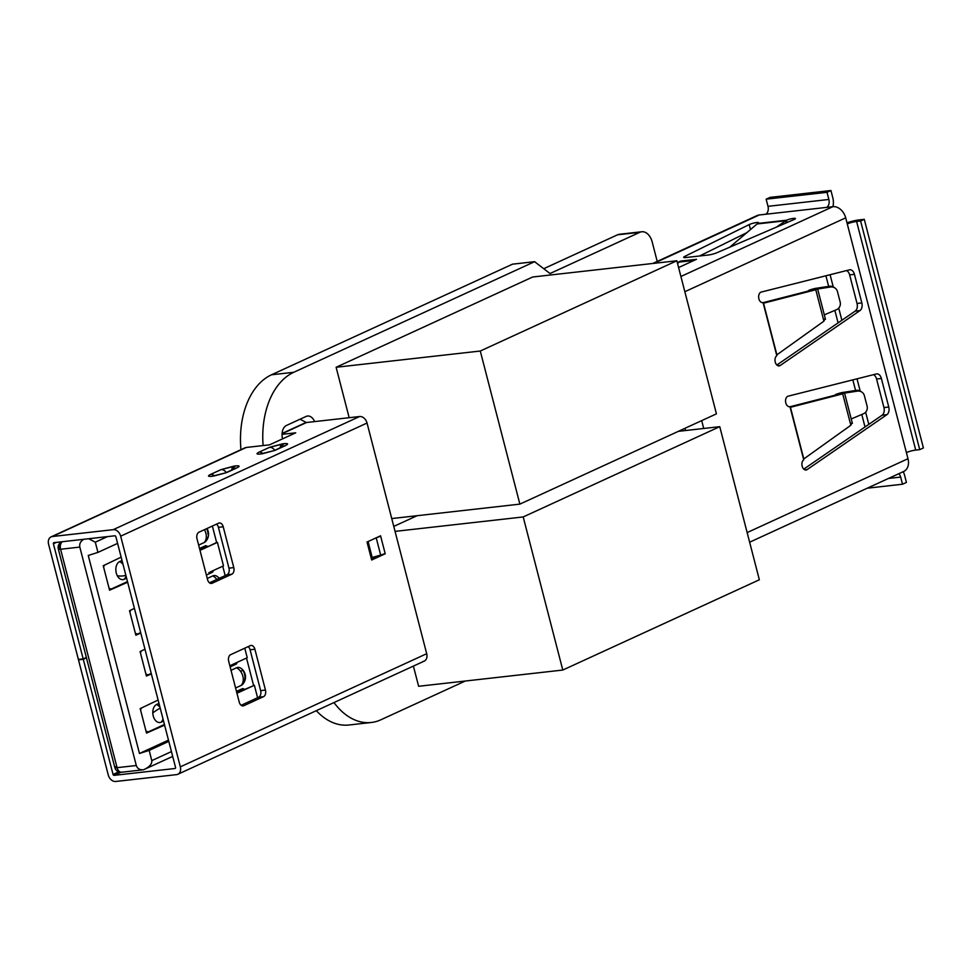 <?xml version="1.0" encoding="UTF-8"?>
<svg xmlns="http://www.w3.org/2000/svg" width="972" height="972" viewBox="0 0 972 972"><rect width="100%" height="100%" fill="white"/><g stroke="black" fill="none" stroke-linecap="round" stroke-linejoin="round"><path stroke-width="1.46" d="M465.272 681.032L380.842 719.802A70.798 46.449 -96.4 0 1 371.268 722.488A70.798 46.449 -96.4 0 1 333.979 702.574M371.268 722.488L348.984 725.003A70.798 46.449 -96.4 0 1 316.313 710.678M263.108 445.565A74.905 49.147 -96.4 0 1 293.787 372.276L534.588 261.699L550.031 273.533L639.819 232.308A14.386 9.441 -96.4 0 1 641.763 231.761A14.386 9.441 -96.4 0 1 652.2 242.004L657.218 261.432M240.959 449.684A74.905 49.147 -96.4 0 1 271.504 374.791L512.523 264.177M543.822 268.661L617.524 234.811A14.386 9.441 -96.4 0 1 619.468 234.264L641.763 231.761M314.624 421.593A10.68 7.011 83.6 0 0 307.565 416.028A10.68 7.011 83.6 0 0 306.119 416.429L286.461 425.457A10.68 7.011 83.6 0 0 282.597 438.846M413.404 666.099L418.628 686.281L562.788 670.048L759.351 579.774L719.754 426.672L678.371 431.337M417.097 515.707L393.769 526.411M719.754 426.672L523.191 516.946L562.788 670.048M523.191 516.946L395.057 531.38M676.84 260.763L480.277 351.026L519.874 504.128L716.437 413.853L676.84 260.763L532.692 276.996L336.118 367.27L349.167 417.705M519.874 504.128L391.74 518.562M480.277 351.026L336.118 367.27M749.631 542.206L903.729 471.444A12.818 9.453 -114.7 0 0 907.994 458.711L906.402 452.588A6.84 1.094 165.5 0 1 915.721 450.085L856.599 221.458A6.84 1.094 -14.5 0 0 847.28 223.961L845.701 217.837A12.818 9.453 -114.7 0 0 832.919 206.672L826.516 207.4A6.403 4.204 83.6 0 0 828.861 199.467L827.014 192.322L766.143 199.175L767.989 206.331A6.403 4.204 -96.4 0 1 765.644 214.253L759.241 214.982A12.818 9.453 -114.7 0 0 757.054 215.577L652.771 263.473M867.231 488.199L902.502 484.226L900.655 477.082A6.403 4.204 83.6 0 0 898.833 473.692M902.502 484.226L906.439 482.428L904.592 475.284A12.818 8.408 -96.4 0 0 903.219 471.675M766.143 199.175L770.079 197.377L830.938 190.524L827.014 192.322M830.938 190.524L832.785 197.668A12.818 8.408 -96.4 0 1 832.919 206.672L680.91 276.485M699.609 255.988L746.982 232.587M695.782 259.67A12.818 8.408 -96.4 0 1 696.474 259.293L678.602 267.555M677.314 262.586L680.777 261.055A12.818 8.408 83.6 0 0 679.209 262.075L694.202 260.387M677.557 263.509L679.209 262.075M696.487 259.342L680.777 261.055M729.753 247.204L757.65 223.475A5.334 0.851 -14.5 0 0 758.585 222.697A5.334 0.851 -14.5 0 0 754.867 222.831A5.334 0.851 -14.5 0 0 749.181 224.593L684.798 256.389A6.403 1.021 -14.5 0 0 683.681 257.325A6.403 1.021 -14.5 0 0 685.953 257.519L708.333 255.004A6.403 1.021 -14.5 0 0 716.765 252.793L794.003 219.55A5.334 0.851 -14.5 0 0 795.424 218.542A5.334 0.851 -14.5 0 0 792.071 218.603A5.334 0.851 -14.5 0 0 786.506 220.219L787.101 222.515M757.65 223.475L786.506 220.219L776.507 227.084M757.164 223.949L785.303 220.778L786.141 222.928M762.449 302.632L763.069 302.559A5.334 3.499 -96.4 0 1 762.753 302.62A5.334 3.499 -96.4 0 1 758.889 298.817A5.334 3.499 -96.4 0 1 761.258 292.062L849.431 269.851A6.403 4.204 83.6 0 1 849.795 269.779A6.403 4.204 83.6 0 1 854.449 274.347L861.836 302.924L857.037 303.458L849.637 274.882A6.403 4.204 -96.4 0 0 846.539 270.581M824.876 318.755L823.916 321.161L776.883 354.829L776.81 355.716A5.334 3.499 -96.4 0 0 775.243 362.094A5.334 3.499 -96.4 0 0 779.119 365.897A5.334 3.499 -96.4 0 0 780.237 365.472L859.965 310.578A6.403 4.204 83.6 0 0 861.836 302.924M789.373 406.733L789.981 406.673A5.334 3.499 -96.4 0 1 789.677 406.721A5.334 3.499 -96.4 0 1 785.801 402.918A5.334 3.499 -96.4 0 1 788.183 396.163L876.355 373.953A6.403 4.204 83.6 0 1 876.72 373.892A6.403 4.204 83.6 0 1 881.373 378.448L888.76 407.025L883.949 407.572L876.562 378.995A6.403 4.204 -96.4 0 0 873.464 374.682M851.8 422.856L850.84 425.262L803.808 458.93L803.735 459.817A5.334 3.499 -96.4 0 0 802.167 466.208A5.334 3.499 -96.4 0 0 806.043 470.011A5.334 3.499 -96.4 0 0 807.161 469.573L886.889 414.68A6.403 4.204 83.6 0 0 888.76 407.025M857.037 303.458A6.403 4.204 -96.4 0 1 855.153 311.125L776.859 365.022M811.304 290.288L763.117 302.644M817.622 289L830.538 287.007A6.403 6.257 -57.1 0 1 834.839 287.919L833.684 287.177A6.403 6.257 122.9 0 0 829.383 286.266L814.937 288.477C809.409 289.911 807.27 290.798 808.534 291.163M834.839 287.919A6.403 6.257 -57.1 0 1 837.463 291.576L840.185 302.134A6.403 6.257 -57.1 0 1 836.418 309.728L824.317 314.843M815.86 289.073L814.937 288.477M817.598 288.927L813.953 289.863M776.81 355.716L763.069 302.559L763.53 303.203L815.787 289.741L823.916 321.161M883.949 407.572A6.403 4.204 -96.4 0 1 882.078 415.226L803.783 469.136M838.229 394.389L790.042 406.746M844.547 393.101L857.462 391.121A6.403 6.257 -57.1 0 1 861.763 392.032L860.609 391.279A6.403 6.257 122.9 0 0 856.308 390.367L841.861 392.591C836.333 394.012 834.195 394.899 835.458 395.264M861.763 392.032A6.403 6.257 -57.1 0 1 864.387 395.677L867.109 406.235A6.403 6.257 -57.1 0 1 863.343 413.829L851.241 418.944M842.785 393.174L841.861 392.591M852.383 423.403L844.534 393.028L840.877 393.976M803.735 459.817L789.981 406.673L790.455 407.304L842.712 393.842L850.84 425.262M919.731 449.635L860.609 221.009L864.278 219.332L923.4 447.946L919.731 449.635L915.721 450.085M856.599 221.458L860.609 221.009M864.278 219.332L857.486 220.109A13.244 2.114 165.5 0 0 846.977 222.782M243.936 448.542A7.472 5.516 -114.7 0 1 246.305 447.46L52.354 536.532L113.226 529.667L359.591 416.526L306.569 422.504L282.062 433.755L306.569 422.504A1.069 0.79 -114.7 0 1 306.131 422.407L282.087 433.451L306.131 422.407L300.044 419.224L306.131 422.407A1.069 0.79 -114.7 0 0 306.569 422.504L359.591 416.526A7.472 5.516 65.3 0 1 367.039 423.039L426.696 653.706L180.33 766.847L120.674 536.18L367.039 423.039L426.696 653.706L180.33 766.847A7.472 5.516 65.3 0 1 176.576 774.623L115.704 781.476A7.472 5.516 65.3 0 1 108.257 774.963L78.477 659.842L83.288 659.295L113.056 774.429A1.069 0.79 65.3 0 0 114.125 775.352L174.996 768.5A1.069 0.79 65.3 0 0 175.531 767.394L115.875 536.726A1.069 0.79 65.3 0 0 114.805 535.791L53.946 542.655A1.069 0.79 65.3 0 0 53.399 543.761L83.179 658.894L78.38 659.429L48.6 544.308A7.472 5.516 65.3 0 1 52.354 536.532L113.226 529.667A7.472 5.516 65.3 0 1 120.674 536.18L367.039 423.039A7.472 5.516 65.3 0 0 359.591 416.526L113.226 529.667A7.472 5.516 65.3 0 1 120.674 536.18L180.33 766.847A7.472 5.516 65.3 0 1 177.852 774.271A7.472 5.516 65.3 0 1 176.576 774.623L115.704 781.476A7.472 5.516 65.3 0 1 108.257 774.963L78.477 659.842L83.288 659.295L86.459 657.837L83.288 659.295L113.056 774.429L118.693 771.841L113.056 774.429A1.069 0.79 65.3 0 0 114.125 775.352L120.844 772.266L114.125 775.352L174.996 768.5A1.069 0.79 65.3 0 0 175.531 767.394L115.875 536.726A1.069 0.79 65.3 0 0 114.805 535.791L53.946 542.655A1.069 0.79 65.3 0 0 53.399 543.761L56.437 542.364L53.399 543.761L83.179 658.894L86.35 657.437L83.179 658.894L78.38 659.429L48.6 544.308A7.472 5.516 65.3 0 1 51.091 536.872A7.472 5.516 65.3 0 1 52.354 536.532L246.305 447.46L269.523 444.848L295.731 432.807L282.05 434.35L295.731 432.807L269.523 444.848L246.305 447.46A7.472 5.516 -114.7 0 0 245.029 447.813L51.091 536.872M422.942 661.482A7.472 5.516 -114.7 0 0 426.696 653.706A7.472 5.516 -114.7 0 1 424.205 661.13L177.852 774.271M233.778 567.599L223.22 526.775A5.334 3.499 83.6 0 0 218.615 523.179L198.968 532.206A5.334 3.499 83.6 0 0 197.012 538.816L207.571 579.64A5.334 3.499 83.6 0 0 212.163 583.236L231.822 574.209A5.334 3.499 83.6 0 0 233.778 567.599L228.967 568.146L218.408 527.322A5.334 3.499 83.6 0 0 216.513 524.139A5.334 3.499 83.6 0 1 218.408 527.322L223.22 526.775A5.334 3.499 83.6 0 0 219.344 522.972A5.334 3.499 83.6 0 0 218.615 523.179L198.968 532.206A5.334 3.499 83.6 0 0 197.012 538.816L207.571 579.64A5.334 3.499 83.6 0 0 211.434 583.443A5.334 3.499 83.6 0 0 212.163 583.236L231.822 574.209A5.334 3.499 83.6 0 0 233.778 567.599L223.22 526.775L218.408 527.322L228.967 568.146A5.334 3.499 83.6 0 1 227.011 574.756A5.334 3.499 83.6 0 0 228.967 568.146L233.778 567.599M243.838 705.708L263.497 696.681A5.334 3.499 83.6 0 0 265.453 690.084L254.895 649.247A5.334 3.499 83.6 0 0 250.29 645.651L230.643 654.678A5.334 3.499 83.6 0 0 228.687 661.288L239.246 702.112A5.334 3.499 83.6 0 0 243.838 705.708L263.497 696.681A5.334 3.499 83.6 0 0 265.453 690.084L254.895 649.247A5.334 3.499 83.6 0 0 251.019 645.457A5.334 3.499 83.6 0 0 250.29 645.651L230.643 654.678A5.334 3.499 83.6 0 0 228.687 661.288L239.246 702.112A5.334 3.499 83.6 0 0 243.109 705.915A5.334 3.499 83.6 0 0 243.838 705.708M367.027 542.036L371.668 559.994L385.216 553.773L380.562 535.815L367.027 542.036L371.668 559.994L385.216 553.773L380.647 536.119L379.651 536.228L380.587 535.803L367.027 542.036M231.822 574.209L227.011 574.756L209.466 582.811L227.011 574.756L231.822 574.209M258.686 697.228A5.334 3.499 83.6 0 0 260.642 690.618L265.453 690.084L260.642 690.618L250.083 649.794A5.334 3.499 83.6 0 0 248.188 646.623A5.334 3.499 83.6 0 1 250.083 649.794L254.895 649.247L250.083 649.794L260.642 690.618A5.334 3.499 83.6 0 1 258.686 697.228L263.497 696.681L258.686 697.228L241.141 705.283L258.686 697.228M384.159 553.894L385.216 553.773L384.159 553.894M371.292 558.511L375.727 556.47L371.292 558.511M376.857 537.516A7.472 1.191 -14.5 0 0 380.453 536.216A7.472 1.191 -14.5 0 1 376.857 537.516M380.672 555.061A7.472 1.191 -14.5 0 0 384.936 553.566A7.472 1.191 -14.5 0 1 380.672 555.061L372.191 557.466L368.072 541.55L372.191 557.466L380.672 555.061L376.213 537.808L380.672 555.061M284.82 445.698L284.456 445.832A6.403 4.726 65.3 0 1 285.549 445.541C288.648 443.961 288.21 443.317 284.237 443.645A6.403 4.204 -96.4 0 0 281.831 447.047A6.403 4.204 -96.4 0 1 284.237 443.645L282.633 443.815A6.403 4.204 -96.4 0 0 280.106 447.837A6.403 4.204 -96.4 0 1 282.633 443.815L269.523 447.339A6.403 4.726 -114.7 0 1 274.736 450.303A6.403 4.726 -114.7 0 0 269.523 447.339L259.05 452.15A6.403 4.726 -114.7 0 1 262.962 453.608A6.403 4.726 -114.7 0 0 259.05 452.15C255.952 453.742 256.389 454.374 260.35 454.046L275.064 450.352L285.549 445.541C288.648 443.961 288.21 443.317 284.237 443.645L269.523 447.339L259.05 452.15C255.952 453.742 256.389 454.374 260.35 454.046L275.064 450.352A6.403 4.726 -114.7 0 0 273.97 450.656L262.829 453.632A6.403 4.204 83.6 0 0 261.954 453.875A6.403 4.204 83.6 0 1 262.829 453.632L261.225 453.803A6.403 4.204 83.6 0 0 260.35 454.046A6.403 4.204 83.6 0 1 261.225 453.803L260.545 453.973M236.33 467.957L235.965 468.103A6.403 4.726 65.3 0 1 237.059 467.799C240.157 466.22 239.72 465.588 235.746 465.904A6.403 4.204 -96.4 0 0 233.341 469.306A6.403 4.204 -96.4 0 1 235.746 465.904L234.143 466.086A6.403 4.204 -96.4 0 0 231.615 470.108A6.403 4.204 -96.4 0 1 234.143 466.086L221.045 469.61A6.403 4.726 -114.7 0 1 226.257 472.562A6.403 4.726 -114.7 0 0 221.045 469.61L210.56 474.421A6.403 4.726 -114.7 0 1 214.472 475.879A6.403 4.726 -114.7 0 0 210.56 474.421C207.461 476.001 207.899 476.632 211.872 476.316L226.573 472.623L237.059 467.799C240.157 466.22 239.72 465.588 235.746 465.904L221.045 469.61L210.56 474.421C207.461 476.001 207.899 476.632 211.872 476.316L226.573 472.623A6.403 4.726 -114.7 0 0 225.492 472.914L214.338 475.891A6.403 4.204 83.6 0 0 213.476 476.134A6.403 4.204 83.6 0 1 214.338 475.891L212.734 476.073A6.403 4.204 83.6 0 0 211.872 476.316A6.403 4.204 83.6 0 1 212.734 476.073L212.066 476.244M275.064 450.352A6.403 4.726 -114.7 0 0 273.97 450.656L284.456 445.832A6.403 4.726 65.3 0 1 285.549 445.541L275.064 450.352M226.573 472.623A6.403 4.726 -114.7 0 0 225.492 472.914L235.965 468.103A6.403 4.726 65.3 0 1 237.059 467.799L226.573 472.623M236.33 664.058L232.6 664.484L236.33 664.058L237.338 662.272L236.33 664.058L230.133 666.901L236.33 664.058M212.576 572.204L208.859 572.617L212.576 572.204L213.585 570.418L212.576 572.204L206.38 575.047L212.576 572.204M203.403 546.726L199.612 548.901L203.95 546.92L207.947 546.458L205.712 545.669L199.515 548.512L205.712 545.669L207.947 546.458L203.403 546.726M244.908 689.355L242.672 688.553L236.475 691.396L242.672 688.553L244.908 689.355L240.363 689.61L244.908 689.355L254.372 685.284L241.263 691.299L236.585 691.833L240.898 689.804L236.573 691.797L241.263 691.299L236.937 693.206L254.372 685.284L257.592 697.726L254.372 685.284L244.908 689.355M129.932 612.263A5.334 3.499 -96.4 0 1 130.916 610.064A5.334 3.499 -96.4 0 0 129.932 612.263M138.316 633.708A5.334 3.499 -96.4 0 1 137.599 633.914A5.334 3.499 -96.4 0 1 135.29 632.991A5.334 3.499 -96.4 0 0 138.316 633.708L140.673 632.626L138.316 633.708M140.49 653.087A5.334 3.499 -96.4 0 1 141.475 650.888A5.334 3.499 -96.4 0 0 140.49 653.087M148.874 674.532A5.334 3.499 -96.4 0 1 148.157 674.738A5.334 3.499 -96.4 0 1 145.849 673.815A5.334 3.499 -96.4 0 0 148.874 674.532L151.231 673.45L148.874 674.532M140.588 710.131A5.334 3.499 -96.4 0 1 141.56 707.944A5.334 3.499 -96.4 0 0 140.588 710.131M148.971 731.588A5.334 3.499 -96.4 0 1 148.254 731.782A5.334 3.499 -96.4 0 1 145.946 730.871A5.334 3.499 -96.4 0 0 148.971 731.588L164.426 724.48L148.971 731.588M103.627 567.247A5.334 3.499 -96.4 0 1 104.612 565.06A5.334 3.499 -96.4 0 0 103.627 567.247M112.011 588.692A5.334 3.499 -96.4 0 1 111.294 588.898A5.334 3.499 -96.4 0 1 108.986 587.975A5.334 3.499 -96.4 0 0 112.011 588.692L127.478 581.596L112.011 588.692M119.665 561.585A9.246 6.063 83.6 0 0 117.32 575.752A10.68 4.909 9.8 0 0 125.838 575.254A10.68 4.909 9.8 0 1 117.32 575.752A9.246 6.063 83.6 0 0 124.234 579.263L126.591 578.182L124.234 579.263A10.68 7.873 65.3 0 0 126.032 575.983A10.68 7.873 65.3 0 1 124.234 579.263A9.246 6.063 83.6 0 1 117.32 575.752A9.246 6.063 83.6 0 1 119.665 561.585A10.68 7.873 65.3 0 1 123.007 564.295A10.68 7.873 65.3 0 0 119.665 561.585L122.022 560.504L119.665 561.585M204.181 542.558A10.68 7.873 65.3 0 0 206.161 538.379A10.68 7.873 65.3 0 1 204.181 542.558L198.64 545.098L204.181 542.558A9.246 6.063 83.6 0 0 205.809 541.319A10.68 10.68 0 0 0 208.409 535.985A10.68 4.909 9.8 0 1 206.161 538.379A10.68 7.873 65.3 0 0 204.436 529.691A10.68 7.873 65.3 0 1 206.161 538.379A10.68 4.909 9.8 0 0 208.409 535.985A10.68 4.909 9.8 0 0 207.996 534.114A9.246 6.063 83.6 0 0 206.659 528.671M243.45 670.729A10.68 10.68 0 0 0 240.971 668.323A9.246 6.063 83.6 0 0 236.56 667.764A10.68 7.873 -114.7 0 1 240.534 671.275A10.68 1.944 143.7 0 1 243.45 670.729A10.68 1.944 143.7 0 1 243.474 671.275A9.246 6.063 83.6 0 1 241.129 685.442A10.68 7.873 -114.7 0 0 240.534 671.275A10.68 7.873 -114.7 0 1 241.129 685.442L235.589 687.994L241.129 685.442A9.246 6.063 83.6 0 0 242.757 684.215A10.68 10.68 0 0 0 243.45 670.729A10.68 1.944 143.7 0 0 240.534 671.275A10.68 7.873 -114.7 0 0 236.56 667.764L231.02 670.316L236.56 667.764A9.246 6.063 83.6 0 1 243.049 670.546M162.98 718.867A10.68 7.873 65.3 0 1 161.194 722.16L163.551 721.078L161.194 722.16A9.246 6.063 83.6 0 1 152.798 712.926A9.246 6.063 83.6 0 0 161.194 722.16A10.68 7.873 65.3 0 0 162.98 718.867M160.21 708.175A10.68 1.944 143.7 0 0 152.798 712.926A9.246 6.063 83.6 0 1 156.626 704.481A10.68 7.873 65.3 0 1 159.955 707.191A10.68 7.873 65.3 0 0 156.626 704.481A9.246 6.063 83.6 0 0 152.798 712.926A10.68 1.944 143.7 0 1 160.21 708.175M219.247 578.316A10.68 10.68 0 0 0 217.218 576.457A9.246 6.063 83.6 0 0 212.807 575.91L207.255 578.449L212.807 575.91A10.68 7.873 65.3 0 1 216.792 579.446A10.68 7.873 65.3 0 0 212.807 575.91A9.246 6.063 83.6 0 1 219.089 578.389M222.758 566.202L225.176 575.594L222.758 566.202M246.511 658.068L253.571 685.369L246.511 658.068M158.983 703.4L156.626 704.481L158.983 703.4M216.622 542.485L204.314 548.415L199.625 548.937L204.314 548.415L199.989 550.322L217.424 542.388L223.487 565.862L217.424 542.388L216.622 542.485L212.37 526.046L216.622 542.485M247.24 657.728L244.774 648.19L247.24 657.728L234.143 663.742L247.24 657.728M61.528 541.793A6.403 4.726 65.3 0 0 59.717 547.989A6.403 1.021 -14.5 0 0 58.32 549.046A6.403 1.021 -14.5 0 0 60.592 549.253A6.403 4.204 83.6 0 1 62.317 541.708A6.403 4.204 83.6 0 0 60.592 549.253L79.813 547.09C79.254 543.725 80.627 541.112 83.92 539.253C80.627 541.112 79.254 543.725 79.813 547.09L136.299 765.511L117.077 767.673A6.403 4.204 83.6 0 0 121.731 772.23A6.403 4.204 83.6 0 0 122.594 771.987M172.688 756.398L143.54 769.763C149.384 767.09 152.13 764.041 151.79 760.614L171.436 751.587L151.79 760.614L149.153 750.408L139.47 753.47L88.258 555.462L97.941 552.4L117.6 543.372L97.941 552.4L95.305 542.194L88.719 538.731L95.305 542.194L107.442 536.629L95.305 542.194L97.941 552.4L88.258 555.462L139.47 753.47L168.484 740.142L139.47 753.47L149.153 750.408L168.8 741.381L149.153 750.408L151.79 760.614C152.13 764.041 149.384 767.09 143.54 769.763L121.731 772.23A6.403 4.204 83.6 0 1 117.077 767.673L60.592 549.253L79.813 547.09L136.299 765.511L117.077 767.673L60.592 549.253A6.403 1.021 -14.5 0 1 58.32 549.046A6.403 6.403 0 0 1 61.503 541.793M143.54 769.763C139.846 770.103 137.441 768.682 136.299 765.511C137.441 768.682 139.846 770.103 143.54 769.763M210.389 571.888L223.487 565.862L210.389 571.888M116.203 766.41A6.403 1.021 -14.5 0 0 114.805 767.467A6.403 1.021 -14.5 0 0 117.077 767.673A6.403 1.021 -14.5 0 1 114.805 767.467L58.32 549.046M127.648 582.24L109.569 590.211L103.239 565.716L121.16 557.15L103.239 565.716L109.569 590.211L127.648 582.24M164.596 725.124L146.517 733.095L140.187 708.6L158.108 700.047L140.187 708.6L146.517 733.095L164.596 725.124M229.854 665.796L234.143 663.742L229.854 665.796M151.353 673.888L146.432 676.05L140.09 651.556L144.962 649.211L140.09 651.556L146.432 676.05L151.353 673.888M140.794 633.064L135.873 635.226L129.531 610.732L134.403 608.387L129.531 610.732L135.873 635.226L140.794 633.064M868.798 424.375L865.639 412.177L868.798 424.375M860.171 391.023L857.012 378.825L860.171 391.023M841.874 320.274L838.715 308.075L841.874 320.274M833.247 286.922L830.088 274.724L833.247 286.922M865.019 426.975L861.787 414.485L865.019 426.975M855.579 390.489L852.833 379.882L855.579 390.489M838.095 322.874L834.863 310.384L838.095 322.874M828.654 286.375L825.908 275.769L828.654 286.375M271.504 374.791L293.787 372.276M512.293 264.202L534.588 261.699M617.524 234.811L639.819 232.308M747.14 532.583L907.994 458.711M888.444 478.455L900.655 477.082M759.241 214.982L653.925 263.339M746.836 232.709L745.415 233.365M828.861 199.467L767.989 206.331M826.516 207.4L765.644 214.253M684.798 256.389L685.102 257.592M749.181 224.593L750.481 229.623M845.701 217.837L684.847 291.709M701.687 420.633L703.716 428.482M906.402 452.588L847.28 223.961M854.449 274.347L849.637 274.882M859.965 310.578L855.153 311.125M780.237 365.472L777.94 365.727M830.538 287.007L829.383 286.266M776.883 354.829L763.53 303.203M881.373 378.448L876.562 378.995M886.889 414.68L882.078 415.226M807.161 469.573L804.865 469.841M857.462 391.121L856.308 390.367M803.808 458.93L790.455 407.304M684.981 428.3L685.564 430.523M534.697 261.662L512.414 264.177M813.843 289.486L814.791 289.352M813.613 289.972L812.106 290.191M825.471 319.302L817.61 288.927M840.768 393.587L841.716 393.453M840.537 394.085L839.03 394.292M135.594 634.133L137.599 633.914M146.152 674.957L148.157 674.738M146.237 732.013L148.254 731.782M109.289 589.117L111.294 588.898M208.409 535.985A10.68 10.68 0 0 0 206.951 528.537M114.805 767.467A6.403 6.403 0 0 0 121.731 772.23"/></g></svg>
